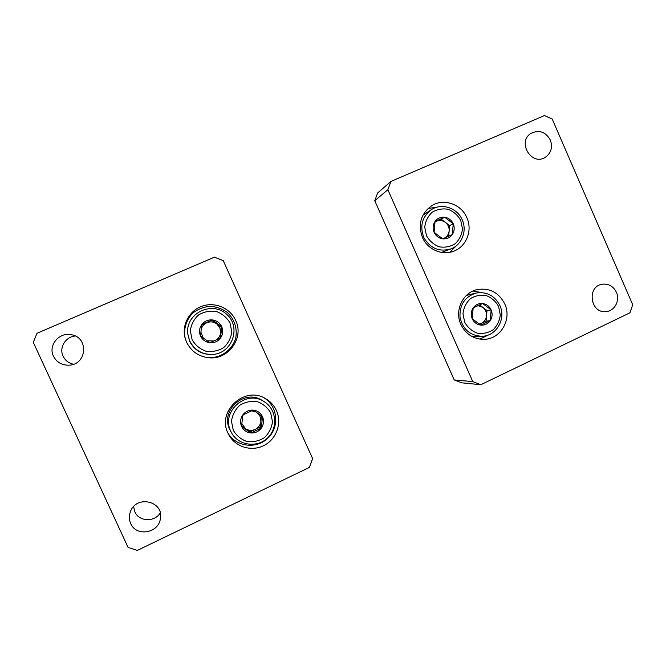 <?xml version="1.0" encoding="UTF-8"?>
<svg xmlns="http://www.w3.org/2000/svg" width="666" height="666" viewBox="0 0 666 666"><rect width="100%" height="100%" fill="white"/><g stroke="black" fill="none" stroke-linecap="round" stroke-linejoin="round"><path stroke-width="1" d="M137.271 550.432L309.399 467.415L312.637 458.616L223.218 260.614L214.377 257.176L36.98 333.291L33.3 342.391L128.047 547.36L137.271 550.432M276.448 410.564C274.076 405.436 270.446 401.465 265.551 398.643C244.847 385.481 216.65 411.089 227.988 433.191L228.33 433.924C234.465 446.586 250.965 452.023 263.611 445.679C276.34 439.518 282.267 423.193 276.448 410.564M235.647 320.363C230.203 308.125 215.076 301.623 202.239 306.119C189.36 310.473 181.502 325.025 185.098 338.087L186.563 342.166C191.075 351.207 198.376 356.393 208.458 357.717C228.222 360.356 244.422 337.878 235.647 320.363M130.703 523.559C129.021 519.755 128.913 515.842 130.369 511.838C136.18 494.472 164.402 501.232 160.356 518.889C158.475 533.349 136.114 536.962 130.703 523.559M53.447 356.202C47.952 345.496 59.083 332.026 71.12 334.698C88.919 337.063 87.196 364.577 69.172 365.176C61.963 365.368 56.718 362.379 53.447 356.202M160.248 512.928C154.579 522.394 138.961 521.744 134.857 511.796L133.608 506.635M73.476 364.269C68.681 363.17 65.218 360.473 63.095 356.177C58.849 347.727 65.551 336.68 75.266 336.03M185.173 338.378C183.316 329.071 186.239 319.572 193.015 312.887C198.11 309.074 203.829 306.868 210.165 306.285C216.517 306.743 222.261 308.816 227.397 312.496C234.424 319.455 237.246 327.814 235.847 337.554C232.725 349.75 220.945 358.375 208.158 357.684M264.319 397.993C277.847 406.402 279.678 427.139 267.857 438.195C256.31 449.558 235.473 446.769 227.739 432.642M253.213 410.114L262.487 416.666L261.355 428.063L250.915 432.967L241.6 426.423L242.757 414.976L253.213 410.114C257.492 410.639 260.589 412.82 262.487 416.666C264.127 420.637 263.744 424.433 261.355 428.063C258.716 431.535 255.236 433.166 250.915 432.967C246.628 432.459 243.515 430.278 241.6 426.423C239.951 422.435 240.343 418.614 242.757 414.976C245.413 411.513 248.901 409.898 253.213 410.114M233.291 430.294L231.485 421.345C232.326 415.06 235.056 409.732 239.677 405.344C245.088 402.031 250.907 400.79 257.126 401.606C263.012 403.729 267.532 407.467 270.687 412.837L272.486 421.72C271.67 427.955 268.981 433.266 264.419 437.662C259.041 441.009 253.23 442.299 246.986 441.525C241.059 439.443 236.497 435.697 233.291 430.294M230.744 431.21C220.696 411.646 246.22 389.285 264.119 401.64C276.507 409.057 278.33 427.905 267.599 437.928C257.143 448.235 238.228 445.537 231.443 432.625L230.744 431.21M231.443 432.625L229.72 429.329C219.922 410.248 244.813 388.453 262.279 400.507L264.119 401.64M257.942 413.436L260.073 416.433L260.881 421.411C260.389 425.066 258.491 427.747 255.186 429.437L260.323 427.031L261.43 415.917M255.186 429.437C251.773 430.894 248.526 430.627 245.446 428.629L250.033 431.851L255.186 429.437M241.633 425.949L245.446 428.629L241.808 423.634M242.624 415.934L243.531 414.577M251.573 410.814L255.686 411.846M250.033 431.851L250.915 432.967M260.323 427.031L261.355 428.063M212.321 319.913L221.695 326.631L220.521 338.02L209.957 342.732L200.533 336.03L201.723 324.6L212.321 319.913C216.65 320.512 219.772 322.752 221.695 326.631C223.343 330.627 222.952 334.424 220.521 338.02C217.849 341.442 214.327 343.015 209.957 342.732C205.611 342.158 202.472 339.918 200.533 336.03C198.876 332.009 199.276 328.196 201.723 324.6C204.42 321.179 207.95 319.613 212.321 319.913L201.681 324.991M192.124 339.76L190.309 330.769C191.175 324.5 193.939 319.214 198.618 314.91C204.112 311.688 209.998 310.539 216.292 311.472C222.244 313.694 226.806 317.515 230.003 322.935L231.801 331.859C230.969 338.087 228.238 343.356 223.61 347.669C218.165 350.932 212.279 352.123 205.96 351.232C199.975 349.042 195.363 345.221 192.124 339.76M189.66 340.9L187.712 333.649C185.339 313.753 211.33 300.591 226.199 313.877C241.675 326.423 232.576 353.596 212.471 354.47C202.048 354.62 194.439 350.091 189.66 340.9M212.471 354.47L211.905 354.503C201.74 354.653 194.33 350.241 189.668 341.275L187.712 333.649M220.088 338.211L220.662 332.659C220.238 335.93 218.606 338.42 215.759 340.151M213.953 340.959L207.143 340.776M203.247 337.995L200.924 332.143M201.224 329.245C202.081 326.248 203.929 324.076 206.776 322.744C210.24 321.353 213.52 321.686 216.617 323.743L211.996 320.438M216.617 323.743L219.847 327.672L220.662 332.659L221.237 327.048L216.617 323.743M221.237 327.048L221.695 326.631M390.95 181.418L377.647 192.965L374.758 200.724L454.204 379.928L461.763 382.825L480.844 384.715L629.969 312.787L632.7 304.728L552.189 118.973L544.43 115.568L390.95 181.418L387.87 189.727L374.758 200.724M387.87 189.727L472.777 381.618L454.204 379.928M472.777 381.618L480.844 384.715M422.427 237.404C427.547 249.6 442.382 255.969 453.996 251.074C466.525 246.42 472.71 230.245 466.858 217.665C461.263 204.012 443.506 197.969 431.568 205.811C420.854 213.761 417.798 224.284 422.427 237.404M460.88 324.434C465.892 334.407 473.751 339.369 484.448 339.319C500.799 338.944 512.062 319.172 504.77 303.937C498.784 292.457 489.618 287.67 477.272 289.56C462.862 292.432 454.287 310.539 460.88 324.434M550.324 140.01C552.88 147.477 551.107 153.305 545.004 157.484C531.185 166.042 516.966 141.675 530.977 133.375C539.077 129.537 545.521 131.751 550.324 140.01M616.4 292.274C620.229 300.416 614.71 310.972 606.251 311.58C590.342 313.994 586.371 286.263 602.322 284.215C608.657 283.558 613.344 286.247 616.4 292.274M488.061 335.09L479.895 339.127M472.952 291.017L481.934 292.607M456.618 245.521L449.766 252.306M428.047 208.491L437.562 207.043M442.707 238.828L434.074 232.292L435.056 221.478L444.655 217.241L453.246 223.776L452.281 234.549L442.707 238.828C438.752 238.195 435.872 236.014 434.074 232.292C432.534 228.455 432.867 224.85 435.056 221.478C437.479 218.29 440.676 216.875 444.655 217.241C448.601 217.89 451.465 220.063 453.246 223.776C454.778 227.597 454.453 231.194 452.281 234.549C449.875 237.745 446.686 239.169 442.707 238.828M460.764 220.438L462.487 228.929C461.779 234.815 459.34 239.752 455.169 243.756C450.241 246.745 444.905 247.76 439.152 246.803C433.683 244.613 429.453 240.909 426.465 235.672L424.733 227.114C425.466 221.195 427.938 216.234 432.151 212.238C437.112 209.291 442.465 208.308 448.201 209.307C453.629 211.522 457.817 215.235 460.764 220.438M462.204 219.838C467.249 230.702 461.996 244.647 451.223 248.784C439.693 252.264 430.619 248.643 424.017 237.937C419.455 226.182 422.028 216.675 431.726 209.432C442.099 202.78 457.367 208.058 462.204 219.838M451.223 248.784L441.5 252.414M422.993 215.118L431.726 209.432M434.931 222.078L436.413 221.245L434.973 221.878M436.413 221.245C439.552 219.988 442.549 220.371 445.379 222.377L441.142 219.156L436.413 221.245M445.379 222.377C448.085 224.575 449.334 227.422 449.142 230.911L449.617 225.599L445.379 222.377M448.668 236.172L449.142 230.911C448.784 233.991 447.327 236.33 444.763 237.912M441.142 219.156L444.655 217.241M449.617 225.599L453.246 223.776M480.76 325.125L472.219 318.739L473.176 307.917L482.65 303.513L491.15 309.898L490.209 320.687L480.76 325.125C476.848 324.558 474.001 322.436 472.219 318.739C470.687 314.926 471.012 311.322 473.176 307.917C475.566 304.687 478.721 303.221 482.65 303.513C486.546 304.096 489.385 306.218 491.15 309.898C492.673 313.694 492.357 317.291 490.209 320.687C487.845 323.917 484.69 325.399 480.76 325.125M498.584 306.435L500.291 314.893C499.608 320.779 497.202 325.766 493.09 329.845C488.22 332.908 482.942 334.016 477.256 333.158C471.844 331.069 467.665 327.431 464.702 322.252L462.978 313.728C463.686 307.792 466.125 302.797 470.288 298.734C475.183 295.696 480.469 294.622 486.138 295.529C491.508 297.644 495.654 301.282 498.584 306.435M499.891 305.561C506.193 318.723 496.553 335.814 482.442 336.288C470.421 335.922 462.945 329.628 460.023 317.399C459.382 304.853 464.768 296.728 476.198 293.023C486.846 291.492 494.746 295.671 499.891 305.561M482.442 336.288L472.344 336.713M466.391 295.438L476.198 293.023M477.847 305.611L482.825 307.384L479.487 304.878M482.825 307.384C485.497 309.54 486.746 312.362 486.555 315.851L487.021 310.531L482.825 307.384M486.555 315.851C486.138 319.314 484.432 321.811 481.435 323.351L486.088 321.17L486.555 315.851M479.42 324.3L481.435 323.351L479.062 324.067M486.088 321.17L490.209 320.687M487.021 310.531L491.15 309.898"/></g></svg>

